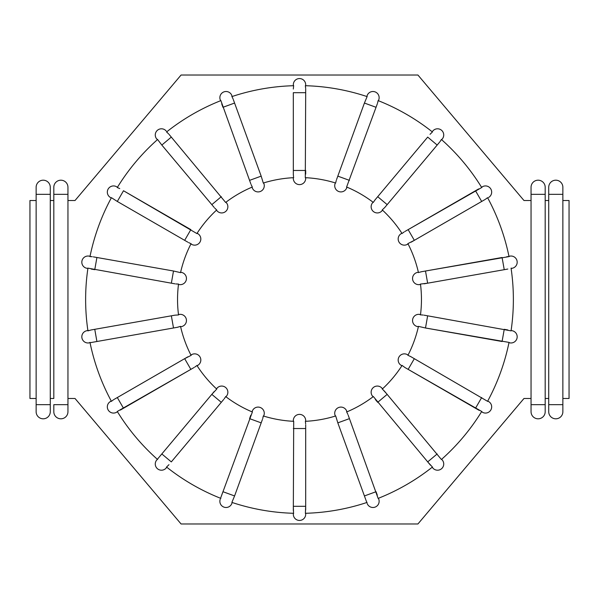 <?xml version="1.0" encoding="UTF-8"?>
<svg xmlns="http://www.w3.org/2000/svg" width="599" height="599" viewBox="0 0 599 599"><rect width="100%" height="100%" fill="white"/><g stroke="black" fill="none" stroke-linecap="round" stroke-linejoin="round"><path stroke-width="0.9" d="M173.5 327.997L171.359 315.815L174.945 315.179L91.175 329.952L94.762 329.315L96.911 341.505L177.993 327.189M179.842 326.657L181.34 326.62A6.185 6.185 0 0 0 186.356 319.454A6.185 6.185 0 0 0 179.191 314.43L178.524 314.939A121.964 121.964 0 0 1 178.524 284.061L175.851 283.963M88.974 330.468L86.93 330.7A6.185 6.185 0 0 0 81.913 337.866A6.185 6.185 0 0 0 89.079 342.883L89.977 342.396A213.873 213.873 0 0 0 111.421 401.323L113.615 399.683M293.315 89.056L293.637 85.717M232.262 97.218L233.086 98.977M293.315 177.693L293.315 178.427A6.185 6.185 0 0 0 299.5 184.612A6.185 6.185 0 0 0 305.685 178.427L305.303 177.678L305.685 92.695L293.315 92.695L293.33 175.028M293.532 176.945L293.315 174.114M335.807 182.291L336.271 180.426M346.971 187.158L346.724 187.839L346.619 187.008L376.045 107.288L364.417 103.05L367.112 96.604A213.873 213.873 0 0 0 305.355 85.709L305.677 88.405M305.468 86.211L305.685 84.744A6.185 6.185 0 0 0 299.5 78.559A6.185 6.185 0 0 0 293.315 84.744L293.645 85.709A213.873 213.873 0 0 0 231.88 96.596L231.865 95.578A6.185 6.185 0 0 0 223.936 91.879A6.185 6.185 0 0 0 220.237 99.808L220.874 100.61A213.873 213.873 0 0 0 166.567 131.96L168.506 133.779M167.128 132.409L166.822 131.758M251.977 186.379L251.131 184.642M225.943 202.215L226.415 202.776L225.643 202.447L171.307 137.104L161.827 145.055L157.589 139.5A213.873 213.873 0 0 0 117.277 187.532L119.733 188.58M117.966 187.764L116.61 186.761A6.185 6.185 0 0 0 108.157 189.029A6.185 6.185 0 0 0 110.426 197.483L111.264 197.969L110.426 197.483A6.185 6.185 0 0 1 108.157 189.029A6.185 6.185 0 0 1 116.61 186.761M216.149 209.455L214.764 208.115M197.108 233.243L197.737 233.603L196.899 233.565L123.499 190.744L117.314 201.459L111.429 197.685A213.873 213.873 0 0 0 89.97 256.604L92.231 256.694M91.085 256.597L89.079 256.117A6.185 6.185 0 0 0 81.913 261.134A6.185 6.185 0 0 0 86.93 268.3L87.941 268.142A213.873 213.873 0 0 0 87.941 330.858L91.175 329.952M190.377 243.389L188.618 242.61M177.768 284.098L178.524 284.061M166.2 467.991A6.185 6.185 0 0 1 157.477 468.755A6.185 6.185 0 0 1 156.721 460.039A6.185 6.185 0 0 0 157.477 468.755A6.185 6.185 0 0 0 166.2 467.991L166.567 467.04L166.2 467.991A6.185 6.185 0 0 1 157.477 468.755A6.185 6.185 0 0 1 156.721 460.039L159.094 457.217M196.345 365.944L194.787 367.082M263.193 416.709L263.904 415.392A6.185 6.185 0 0 0 260.206 407.462A6.185 6.185 0 0 0 252.276 411.161L252.381 411.992L221.503 495.725M225.291 397.219L224.221 398.814M305.685 420.573L305.685 421.307L305.685 420.573A6.185 6.185 0 0 0 299.5 414.388A6.185 6.185 0 0 0 293.315 420.573L293.697 421.322L293.323 510.603M293.532 512.759L293.315 506.305L305.685 506.305L305.378 513.216M293.697 421.322A121.964 121.964 0 0 1 263.29 415.961L262.729 418.574M366.805 502.509L365.884 499.955M305.468 422.055L305.67 423.972M373.057 396.785L372.585 396.224L373.357 396.553L430.441 465.161M347.023 412.621L347.869 414.358M401.263 365.397A6.185 6.185 0 0 1 399.001 356.944A6.185 6.185 0 0 1 407.447 354.683L408.076 355.042L407.447 354.683A6.185 6.185 0 0 0 399.001 356.944A6.185 6.185 0 0 0 401.263 365.397L402.101 365.435L404.991 367.554L479.2 410.382M482.39 412.239A6.185 6.185 0 0 0 490.843 409.971A6.185 6.185 0 0 0 488.574 401.517L487.579 401.323L488.574 401.517A6.185 6.185 0 0 1 490.843 409.971A6.185 6.185 0 0 1 482.39 412.239L481.723 411.468A213.873 213.873 0 0 1 441.411 459.508L384.236 390.885M382.851 389.545L387.179 394.367L377.699 402.318L375.356 399.526M511.112 330.528L512.07 330.7A6.185 6.185 0 0 1 517.087 337.866A6.185 6.185 0 0 1 509.921 342.883A6.185 6.185 0 0 0 517.087 337.866A6.185 6.185 0 0 0 512.07 330.7A6.185 6.185 0 0 1 517.087 337.866A6.185 6.185 0 0 1 509.921 342.883L509.03 342.396A213.873 213.873 0 0 1 487.579 401.323L410.382 356.39M408.623 355.611L411.184 356.839M507.825 269.048L504.238 269.685L502.089 257.495L421.007 271.811M421.232 314.902L423.149 315.037M420.528 284.443L419.809 284.57L420.476 284.061L427.641 283.185L425.5 271.003L509.023 256.604A213.873 213.873 0 0 0 487.579 197.677L485.445 199.272M508.626 256.589L506.814 256.694M487.032 198.157L487.736 197.969M419.158 272.343L421.906 271.632M478.661 188.917L408.151 229.627L481.716 187.532A213.873 213.873 0 0 0 441.411 139.492L439.951 141.723M441.066 140.129L442.279 138.961A6.185 6.185 0 0 0 441.523 130.245A6.185 6.185 0 0 0 432.8 131.009L432.179 131.758L432.8 131.009A6.185 6.185 0 0 1 441.523 130.245A6.185 6.185 0 0 1 442.279 138.961M402.655 233.056L404.213 231.918M430.03 134.311L432.426 131.967A213.873 213.873 0 0 0 378.126 100.602L377.52 103.2M378.021 101.321L378.763 99.808A6.185 6.185 0 0 0 375.064 91.879A6.185 6.185 0 0 0 367.135 95.578L367.12 96.596M377.699 196.682L387.179 204.633L384.835 207.426L437.173 145.055L427.693 137.104L374.779 200.186M373.709 201.781L375.356 199.474M346.619 187.008A121.964 121.964 0 0 1 373.357 202.447M384.835 207.426L382.252 209.912L382.065 210.728A6.185 6.185 0 0 1 373.349 211.492A6.185 6.185 0 0 1 372.585 202.776L373.057 202.215M382.252 209.912A121.964 121.964 0 0 1 402.101 233.565M411.184 242.161L414.336 240.341L407.904 243.613L407.447 244.317A6.185 6.185 0 0 1 399.001 242.056A6.185 6.185 0 0 1 401.263 233.603L401.892 233.243L401.263 233.603M407.904 243.613A121.964 121.964 0 0 1 418.461 272.627M87.941 268.142L171.359 283.185L173.5 271.003L180.539 272.627L181.34 272.38A6.185 6.185 0 0 1 186.356 279.546A6.185 6.185 0 0 1 179.191 284.57L178.472 284.443L179.191 284.57M180.539 272.627A121.964 121.964 0 0 1 191.096 243.613M196.899 233.565A121.964 121.964 0 0 1 216.748 209.912M225.643 202.447A121.964 121.964 0 0 1 252.381 187.008M305.303 177.678A121.964 121.964 0 0 1 335.71 183.039M220.874 100.602L249.558 180.366L261.179 176.136L263.29 183.039L263.904 183.608A6.185 6.185 0 0 1 260.206 191.538A6.185 6.185 0 0 1 252.276 187.839L252.029 187.158M263.29 183.039A121.964 121.964 0 0 1 293.697 177.678M187.816 356.839L184.664 358.659L191.096 355.387L191.553 354.683A6.185 6.185 0 0 1 199.999 356.944A6.185 6.185 0 0 1 197.737 365.397L196.899 365.435A121.964 121.964 0 0 0 216.748 389.088L216.935 388.272A6.185 6.185 0 0 1 225.651 387.508A6.185 6.185 0 0 1 226.415 396.224L225.643 396.553A121.964 121.964 0 0 0 252.381 411.992M191.096 355.387A121.964 121.964 0 0 1 180.539 326.373L177.094 327.368M432.179 467.242L432.8 467.991L432.433 467.04A213.873 213.873 0 0 1 378.126 498.398L349.442 418.634L337.821 422.864L335.71 415.961L335.096 415.392A6.185 6.185 0 0 1 338.794 407.462A6.185 6.185 0 0 1 346.724 411.161L346.619 411.992A121.964 121.964 0 0 0 373.357 396.553M335.71 415.961A121.964 121.964 0 0 1 305.303 421.322L305.685 421.307M402.101 365.435A121.964 121.964 0 0 1 382.252 389.088L382.065 388.272L382.536 388.833M511.112 268.472L512.07 268.3L511.059 268.142A213.873 213.873 0 0 1 511.059 330.858L427.641 315.815L425.5 327.997L418.461 326.373L417.66 326.62A6.185 6.185 0 0 1 412.644 319.454A6.185 6.185 0 0 1 419.809 314.43L420.476 314.939A121.964 121.964 0 0 0 420.476 284.061M418.461 326.373A121.964 121.964 0 0 1 407.904 355.387L408.076 355.042M437.173 145.055L439.509 142.263M305.355 513.291L305.355 513.291A213.873 213.873 0 0 0 367.12 502.404M220.567 498.271L222.955 491.712L234.583 495.95L231.88 502.404A213.873 213.873 0 0 0 293.645 513.291L293.315 514.256A6.185 6.185 0 0 0 299.5 520.441A6.185 6.185 0 0 0 305.685 514.256L305.685 513.283L305.685 514.256A6.185 6.185 0 0 1 299.5 520.441A6.185 6.185 0 0 1 293.315 514.256M168.97 464.689L166.567 467.04A213.873 213.873 0 0 0 220.874 498.398M120.339 410.083L190.849 369.373L117.277 411.468A213.873 213.873 0 0 0 157.589 459.508M111.264 401.031L110.426 401.517L111.421 401.323M96.911 341.505L90.037 342.718M157.589 139.492L156.721 138.961A6.185 6.185 0 0 1 157.477 130.245A6.185 6.185 0 0 1 166.2 131.009A6.185 6.185 0 0 0 157.477 130.245A6.185 6.185 0 0 0 156.721 138.961M509.03 256.604L509.921 256.117A6.185 6.185 0 0 1 517.087 261.134A6.185 6.185 0 0 1 512.07 268.3A6.185 6.185 0 0 0 517.087 261.134A6.185 6.185 0 0 0 509.921 256.117A6.185 6.185 0 0 1 517.087 261.134A6.185 6.185 0 0 1 512.07 268.3M481.723 187.532L482.39 186.761L481.551 187.247M414.336 358.659L408.151 369.373L481.723 411.468M305.685 92.695L305.685 89.056L305.685 92.695M171.307 137.104L168.97 134.311L171.307 137.104M117.314 201.459L184.664 240.341L190.849 229.627L123.499 190.744M91.175 269.048L94.762 269.685L96.911 257.495L173.5 271.003L93.324 256.866M171.359 283.185L174.945 283.821L171.359 283.185M174.945 315.179L178.524 314.939M214.165 391.574L211.821 394.367L216.748 389.088M305.685 424.886L305.685 428.532L305.685 424.886M432.433 467.04L427.693 461.896L437.173 453.945M507.825 329.952L504.238 329.315L502.089 341.505L425.5 327.997L509.03 342.396M376.045 107.288L377.288 103.859L376.045 107.288M305.685 174.114L305.685 170.468L293.315 170.468M249.558 180.366L250.801 183.788M261.179 176.136L233.333 99.629M221.712 103.859L222.955 107.288L234.583 103.05M263.904 183.608A6.185 6.185 0 0 1 260.206 191.538A6.185 6.185 0 0 1 252.276 187.839M364.417 103.05L336.571 179.558M335.343 182.927L335.096 183.608A6.185 6.185 0 0 0 338.794 191.538A6.185 6.185 0 0 0 346.724 187.839A6.185 6.185 0 0 1 338.794 191.538A6.185 6.185 0 0 1 335.096 183.608M378.763 99.808L378.433 100.729M161.827 145.055L214.165 207.426M216.464 210.167L216.935 210.728A6.185 6.185 0 0 0 225.651 211.492A6.185 6.185 0 0 0 226.415 202.776A6.185 6.185 0 0 1 225.651 211.492A6.185 6.185 0 0 1 216.935 210.728M184.664 240.341L187.816 242.161M190.924 243.958L191.553 244.317L190.924 243.958M197.737 233.603A6.185 6.185 0 0 1 199.999 242.056A6.185 6.185 0 0 1 191.553 244.317M89.079 256.117A6.185 6.185 0 0 0 81.913 261.134A6.185 6.185 0 0 0 86.93 268.3A6.185 6.185 0 0 1 81.913 261.134A6.185 6.185 0 0 1 89.079 256.117M86.93 330.7A6.185 6.185 0 0 0 81.913 337.866A6.185 6.185 0 0 0 89.079 342.883A6.185 6.185 0 0 1 81.913 337.866A6.185 6.185 0 0 1 86.93 330.7M114.154 399.368L184.664 358.659L190.849 369.373L194.009 367.554M197.108 365.757L197.737 365.397M191.553 354.683L190.924 355.042M117.449 411.753L116.61 412.239L117.449 411.753M110.426 401.517A6.185 6.185 0 0 0 108.157 409.971A6.185 6.185 0 0 0 116.61 412.239A6.185 6.185 0 0 1 108.157 409.971A6.185 6.185 0 0 1 110.426 401.517M221.301 402.318L211.821 394.367L161.827 453.945L171.307 461.896L223.644 399.526M225.943 396.785L226.415 396.224A6.185 6.185 0 0 0 225.651 387.508A6.185 6.185 0 0 0 216.935 388.272M161.827 453.945L159.491 456.738M250.801 415.212L249.558 418.634L261.179 422.864L262.429 419.442M232.195 502.509L231.865 503.422L232.195 502.509M220.237 499.192A6.185 6.185 0 0 0 223.936 507.121A6.185 6.185 0 0 0 231.865 503.422A6.185 6.185 0 0 1 223.936 507.121A6.185 6.185 0 0 1 220.237 499.192M234.583 495.95L261.179 422.864M305.685 509.944L305.685 428.532L293.315 428.532M349.442 418.634L348.199 415.212M337.821 422.864L365.667 499.371M378.433 498.271L378.763 499.192L378.433 498.271M377.288 495.141L376.045 491.712L364.417 495.95M367.135 503.422A6.185 6.185 0 0 0 375.064 507.121A6.185 6.185 0 0 0 378.763 499.192A6.185 6.185 0 0 1 375.064 507.121A6.185 6.185 0 0 1 367.135 503.422M335.096 415.392A6.185 6.185 0 0 1 338.794 407.462A6.185 6.185 0 0 1 346.724 411.161M372.585 396.224A6.185 6.185 0 0 1 373.349 387.508A6.185 6.185 0 0 1 382.065 388.272A6.185 6.185 0 0 0 373.349 387.508A6.185 6.185 0 0 0 372.585 396.224M441.658 459.291L442.279 460.039L441.658 459.291M432.8 467.991A6.185 6.185 0 0 0 441.523 468.755A6.185 6.185 0 0 0 442.279 460.039A6.185 6.185 0 0 1 441.523 468.755A6.185 6.185 0 0 1 432.8 467.991M427.641 315.815L424.055 315.179M417.66 326.62L418.379 326.747M424.055 283.821L504.238 269.685M418.379 272.253L417.66 272.38A6.185 6.185 0 0 0 412.644 279.546A6.185 6.185 0 0 0 419.809 284.57M484.846 199.632L414.336 240.341L408.151 229.627L404.991 231.446M407.447 244.317L408.076 243.958M488.574 197.483A6.185 6.185 0 0 0 490.843 189.029A6.185 6.185 0 0 0 482.39 186.761A6.185 6.185 0 0 1 490.843 189.029A6.185 6.185 0 0 1 488.574 197.483M382.065 210.728A6.185 6.185 0 0 1 373.349 211.492A6.185 6.185 0 0 1 372.585 202.776A6.185 6.185 0 0 0 373.349 211.492A6.185 6.185 0 0 0 382.065 210.728M531.051 404.669L545.187 404.669L545.187 411.738L545.187 187.262A7.068 7.068 0 0 0 538.119 180.194A7.068 7.068 0 0 0 531.051 187.262L531.051 411.738A7.068 7.068 0 0 0 538.119 418.806A7.068 7.068 0 0 0 545.187 411.738A7.068 7.068 0 0 1 538.119 418.806A7.068 7.068 0 0 1 531.051 411.738M545.187 398.485L548.721 398.485M548.721 200.515L545.187 200.515M562.865 398.485L569.05 398.485L569.05 200.515L562.865 200.515M531.051 200.515L523.975 200.515L417.922 75.025L181.078 75.025L75.025 200.515L67.949 200.515L67.949 398.485L75.025 398.485L181.078 523.975L417.922 523.975L523.975 398.485L531.051 398.485M36.135 200.515L36.135 398.485L29.95 398.485L29.95 200.515L36.135 200.515L36.135 194.331L36.135 411.738A7.068 7.068 0 0 0 43.203 418.806A7.068 7.068 0 0 0 50.279 411.738L50.279 187.262A7.068 7.068 0 0 0 43.203 180.194A7.068 7.068 0 0 0 36.135 187.262L36.135 194.331L50.279 194.331L50.279 398.485L53.813 398.485L53.813 200.515L50.279 200.515M548.721 404.669L548.721 411.738A7.068 7.068 0 0 0 555.797 418.806A7.068 7.068 0 0 0 562.865 411.738L562.865 187.262A7.068 7.068 0 0 0 555.797 180.194A7.068 7.068 0 0 0 548.721 187.262L548.721 404.669L562.865 404.669L562.865 411.738M50.279 398.485L50.279 404.669L36.135 404.669L36.135 398.485M50.279 404.669L50.279 411.738M67.949 398.485L67.949 404.669L53.813 404.669L53.813 411.738A7.068 7.068 0 0 0 60.881 418.806A7.068 7.068 0 0 0 67.949 411.738L67.949 187.262A7.068 7.068 0 0 0 60.881 180.194A7.068 7.068 0 0 0 53.813 187.262L53.813 398.485M53.813 200.515L53.813 194.331L67.949 194.331L67.949 200.515M67.949 404.669L67.949 411.738M475.501 408.256L481.686 397.541M305.685 84.744A6.185 6.185 0 0 0 299.5 78.559A6.185 6.185 0 0 0 293.315 84.744M231.865 95.578A6.185 6.185 0 0 0 223.936 91.879A6.185 6.185 0 0 0 220.237 99.808M337.821 176.136L349.442 180.366M211.821 204.633L221.301 196.682M117.314 397.541L123.499 408.256M481.686 201.459L475.501 190.744M562.865 187.262A7.068 7.068 0 0 0 555.797 180.194A7.068 7.068 0 0 0 548.721 187.262M562.865 194.331L548.721 194.331M545.187 194.331L531.051 194.331M50.279 187.262A7.068 7.068 0 0 0 43.203 180.194A7.068 7.068 0 0 0 36.135 187.262"/></g></svg>
